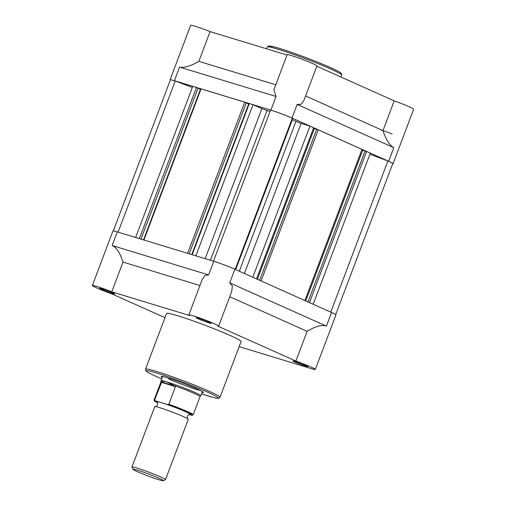 <?xml version="1.0" encoding="UTF-8"?>
<svg xmlns="http://www.w3.org/2000/svg" width="506" height="506" viewBox="0 0 506 506"><rect width="100%" height="100%" fill="white"/><g stroke="black" fill="none" stroke-linecap="round" stroke-linejoin="round"><path stroke-width="0.76" d="M113.325 230.919L170.377 79.935A15.597 0.974 20.7 0 1 175.215 81.004L118.1 232.146M213.469 261.185L270.577 110.042A15.597 0.974 20.7 0 1 292.31 118.221L292.335 119.732L295.921 121.383A87.993 5.509 20.7 0 1 301.108 123.413L309.919 126.095L313.65 127.765L256.542 278.914M192.172 254.701L249.287 103.559L252.994 104.685L261.861 108.651A87.993 5.509 20.7 0 1 267.023 110.517L270.033 111.497M313.448 128.309L316.667 129.409M259.648 280.305L316.686 129.346L318.223 129.814L362.005 149.409L304.89 300.551M361.796 149.947L365.016 151.047M307.996 301.943L365.041 150.984L366.578 151.452L370.31 153.122L313.201 304.27M369.899 154.229L387.887 160.99A15.597 0.974 20.7 0 1 392.745 163.621L335.693 314.605M175.215 81.004L192.331 87.443M135.633 237.485L192.748 86.343L196.48 87.481L198.017 88.164L140.978 239.117M197.991 88.227L200.825 89.435M143.925 240.008L201.04 88.866L244.721 102.168L246.264 102.857L189.225 253.803M246.239 102.92L249.072 104.128M261.861 108.651L205.177 258.661M292.31 118.221L235.201 269.363M301.108 123.413L244.404 273.48M309.919 126.095L252.804 277.237M314.277 128.682L257.371 279.287M318.223 129.814L261.109 280.956M362.631 150.32L305.719 300.925M366.578 151.452L309.463 302.594M387.887 160.99L330.772 312.132M196.48 87.481L139.365 238.623M200.433 89.322L143.54 239.895M244.721 102.168L187.612 253.316M248.68 104.008L191.78 254.581M252.994 104.685L195.879 255.834M305.605 95.976L382.972 130.605L394.206 100.865L316.845 66.242M382.972 130.605C385.989 139.738 389.607 145.431 393.832 147.682L297.136 104.407L301.013 104.375L303.923 100.435L316.958 65.944A15.926 0.999 -159.3 0 0 302.411 59.379A15.926 0.999 -159.3 0 0 287.161 54.68L273.854 89.897L276.055 96.482L179.567 67.102C184.032 68.114 190.465 66.197 198.852 61.352L210.085 31.612L287.022 55.04M392.675 163.811A15.926 0.999 -159.3 0 0 393.054 163.742A15.926 0.999 -159.3 0 0 388.684 161.313L291.981 118.037A15.926 0.999 -159.3 0 0 270.906 110.112L174.418 80.732A15.926 0.999 -159.3 0 0 170.067 79.822A15.926 0.999 -159.3 0 0 170.307 80.125M393.054 163.742L413.661 109.22A15.926 0.999 -159.3 0 0 394.206 100.865M198.852 61.352L275.783 84.78M210.085 31.612A15.926 0.999 -159.3 0 0 190.667 25.3L170.067 79.822M381.549 130.365A6.635 0.417 20.7 0 1 385.445 131.427A6.635 0.417 20.7 0 1 392.144 134.046M208.997 322.126A7.963 0.5 20.7 0 1 211.179 323.302A7.963 0.5 20.7 0 1 206.72 322.139A7.963 0.5 20.7 0 1 198.466 318.925A7.963 0.5 20.7 0 1 196.309 317.686A7.963 0.5 20.7 0 1 201.173 319.065A7.963 0.5 20.7 0 1 208.997 322.126M305.694 365.408A7.963 0.5 20.7 0 1 307.882 366.584A7.963 0.5 20.7 0 1 303.423 365.414A7.963 0.5 20.7 0 1 295.169 362.201A7.963 0.5 20.7 0 1 293.012 360.968A7.963 0.5 20.7 0 1 297.876 362.34A7.963 0.5 20.7 0 1 305.694 365.408M112.503 292.746A7.963 0.5 20.7 0 1 114.685 293.923A7.963 0.5 20.7 0 1 110.232 292.759A7.963 0.5 20.7 0 1 101.978 289.54A7.963 0.5 20.7 0 1 99.815 288.306A7.963 0.5 20.7 0 1 104.685 289.679A7.963 0.5 20.7 0 1 112.503 292.746M162.268 377.413A22.561 1.41 20.7 0 1 161.262 376.432A22.561 1.41 20.7 0 1 175.057 380.329A22.561 1.41 20.7 0 1 197.213 389.013A22.561 1.41 20.7 0 1 203.393 392.352A22.561 1.41 20.7 0 1 201.995 392.428M168.732 378.962A21.233 1.328 -159.3 0 0 200.465 390.537M239.155 346.654L310.981 368.526A15.926 0.999 -159.3 0 0 315.333 369.431A15.926 0.999 -159.3 0 0 310.962 367.008A15.926 0.999 -159.3 0 0 295.883 361.075L307.117 331.335L229.756 296.712M199.933 285.517L122.996 262.089C119.979 252.728 116.361 247.206 112.142 245.53L208.63 274.916L213.785 261.286A15.926 0.999 20.7 0 1 234.86 269.211L331.563 312.487A15.926 0.999 20.7 0 1 335.933 314.909L315.333 369.431M230.154 335.484A39.816 2.492 -159.3 0 0 189.971 319.786A39.816 2.492 -159.3 0 0 166.588 313.397L145.519 369.159A39.816 2.492 20.7 0 1 168.896 375.541A39.816 2.492 20.7 0 1 209.086 391.246A39.816 2.492 20.7 0 1 220.015 397.305L241.084 341.55A39.816 2.492 -159.3 0 0 230.154 335.484M295.883 361.075L217.934 326.193A15.926 0.999 -159.3 0 0 218.63 326.155L231.666 291.658L232.368 286.042L229.711 282.841L326.414 326.117C321.936 324.523 315.504 326.262 307.117 331.335M218.63 326.155A15.926 0.999 -159.3 0 0 214.259 323.732A15.926 0.999 -159.3 0 0 198.181 317.452A15.926 0.999 -159.3 0 0 188.833 314.896A15.926 0.999 -159.3 0 0 189.541 315.51L111.763 291.829A15.926 0.999 -159.3 0 0 92.339 285.517A15.926 0.999 -159.3 0 0 111.794 293.872L164.975 317.673M122.996 262.089L111.763 291.829M92.339 285.517L112.946 230.995A15.926 0.999 20.7 0 1 117.291 231.9L213.785 261.286M208.63 274.916L204.981 275.492L202.141 279.679L188.833 314.896M165.487 479.65L188.289 419.303A17.919 1.12 -159.3 0 0 187.985 418.93A17.919 1.12 -159.3 0 0 176.411 413.661A17.919 1.12 -159.3 0 0 159.662 407.659A17.919 1.12 -159.3 0 0 155.247 406.558A17.919 1.12 -159.3 0 0 154.766 406.641L131.965 466.987A17.919 1.12 20.7 0 1 136.86 468.006A17.919 1.12 20.7 0 1 155.317 474.698A17.919 1.12 20.7 0 1 165.487 479.65A17.919 1.12 20.7 0 1 165.43 479.707L163.217 480.7A16.192 1.012 -159.3 0 0 154.507 476.348A16.192 1.012 -159.3 0 0 137.392 470.125A16.192 1.012 -159.3 0 0 132.977 469.277A16.192 1.012 -159.3 0 0 142.603 473.863A16.192 1.012 -159.3 0 0 158.846 479.726A16.192 1.012 -159.3 0 0 163.217 480.7M154.653 399.917L161.743 381.821A20.904 1.309 -159.3 0 0 160.933 381.878L154.083 400.006A20.904 1.309 20.7 0 1 154.653 399.917L155.31 400.809L161.534 402.706A17.919 1.12 -159.3 0 0 156.949 402.055L156.942 402.055C157.41 401.84 157.613 402.782 157.568 404.863C156.227 406.457 155.45 407.026 155.241 406.558M200.034 396.672L200.749 395.717A21.233 1.328 -159.3 0 0 200.755 395.698A21.233 1.328 -159.3 0 0 188.706 389.822A21.233 1.328 -159.3 0 0 166.828 381.897L175.557 386.242L168.884 404.25A20.904 1.309 20.7 0 1 193.191 414.787L200.041 396.66A20.904 1.309 -159.3 0 0 200.041 396.66A20.904 1.309 -159.3 0 0 174.855 385.812M189.13 414.503L191.489 415.224A20.24 1.265 -159.3 0 0 186.777 412.086A20.24 1.265 -159.3 0 0 167.758 404.598L168.884 404.25M187.985 418.936C187.524 419.145 187.315 418.209 187.365 416.122C188.706 414.528 189.484 413.965 189.693 414.427L189.693 414.427A17.919 1.12 -159.3 0 0 181.616 410.062A17.919 1.12 -159.3 0 0 161.534 402.706L167.758 404.598M193.191 414.787L191.489 415.224M161.743 381.821C162.787 381.163 164.482 381.189 166.828 381.897A21.233 1.328 -159.3 0 0 161.028 380.683A21.233 1.328 -159.3 0 0 161.022 380.708L160.927 381.891A20.904 1.309 -159.3 0 1 160.933 381.878M161.471 381.954L175.557 386.242M161.3 382.321L175.531 386.654M132.977 469.277L131.971 467.063A17.919 1.12 20.7 0 1 131.965 466.987M295.921 121.383L239.313 271.203M267.023 110.517L210.439 260.261M292.335 119.732L235.707 269.59M269.597 47.001A38.488 2.41 20.7 0 1 288.097 51.201A38.488 2.41 20.7 0 1 330.412 67.57M330.823 69.075A39.816 2.492 -159.3 0 0 290.634 53.377A39.816 2.492 -159.3 0 0 267.257 46.988L268.629 45.976L273.967 46.843C285.03 49.575 315.004 60.593 330.488 67.602C335.737 69.942 339.153 71.7 340.734 72.87L341.43 73.522L341.752 75.141A39.816 2.492 -159.3 0 0 330.823 69.075M393.832 147.682L388.684 161.313M297.136 104.407L291.981 118.037M276.055 96.482L270.906 110.112M179.567 67.102L174.418 80.732M220.015 397.305L218.718 398.304L217.795 398.342L213.349 397.469L201.451 393.864A38.488 2.41 -159.3 0 0 207.738 392.22A38.488 2.41 -159.3 0 0 156.803 373.061A38.488 2.41 -159.3 0 0 156.86 376.723A38.488 2.41 -159.3 0 0 161.724 378.849L156.784 376.698C151.522 374.351 148.106 372.593 146.531 371.423L145.639 370.487L145.519 369.159M326.414 326.117L331.563 312.487M112.142 245.53L117.291 231.9M229.711 282.841L234.86 269.211M155.31 400.809A20.24 1.265 -159.3 0 0 157.474 402.757M266.567 48.816L267.257 46.988M341.025 77.057L341.752 75.141M202.33 391.53L200.755 395.698M162.603 376.521L161.028 380.683M154.083 400.006L154.355 400.948L157.48 402.763"/></g></svg>
